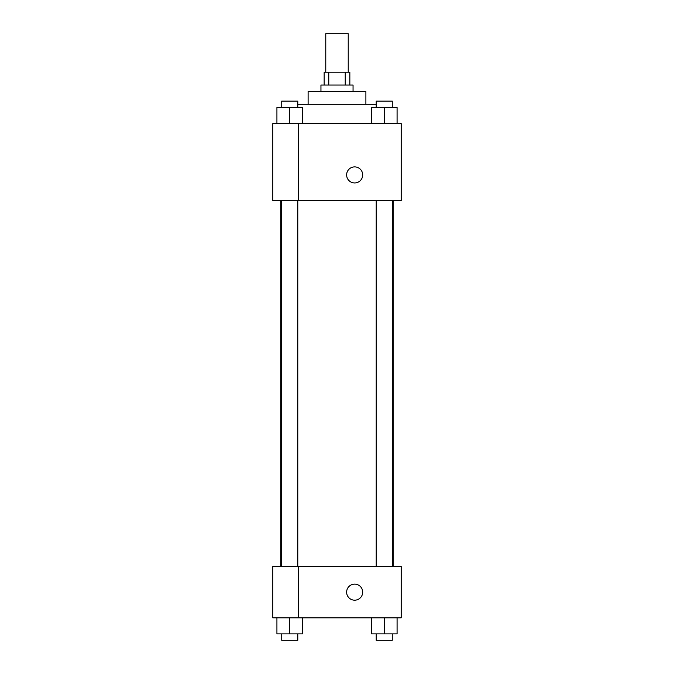<?xml version="1.0" encoding="UTF-8"?>
<svg xmlns="http://www.w3.org/2000/svg" width="674" height="674" viewBox="0 0 674 674"><rect width="100%" height="100%" fill="white"/><g stroke="black" fill="none" stroke-linecap="round" stroke-linejoin="round"><path stroke-width="1.01" d="M348.231 72.211L348.231 33.7L325.769 33.7L325.769 72.211M328.769 85.05L328.769 72.211L324.16 72.211L324.16 85.05M328.769 72.211L349.84 72.211L349.84 85.05M345.231 85.05L345.231 72.211M320.95 91.47L320.95 85.05L353.05 85.05L353.05 91.47M308.111 104.31L308.111 91.47L365.889 91.47L365.889 104.31M297.782 104.31L376.218 104.31M272.81 123.569L401.19 123.569L401.19 200.599L272.81 200.599L298.489 200.49L298.489 123.671L272.81 123.569M346.63 174.92A8.021 8.021 0 0 1 358.669 167.969A8.021 8.021 0 0 1 358.669 181.87A8.021 8.021 0 0 1 346.63 174.92M272.81 123.671L272.81 200.49M298.489 566.48L401.19 566.48L401.19 617.831L272.81 617.831L272.81 566.379L298.489 566.379L298.489 617.831M346.63 592.16A8.021 8.021 0 0 1 358.669 585.209A8.021 8.021 0 0 1 358.669 599.11A8.021 8.021 0 0 1 346.63 592.16M371.408 617.831L371.408 633.88L397.079 633.88L397.079 617.831L397.079 633.88M384.247 633.88L384.247 617.831M392.268 633.88L392.268 640.3L376.218 640.3L376.218 633.88M276.921 617.831L276.921 633.88L302.592 633.88L302.592 617.831L302.592 633.88M289.753 633.88L289.753 617.831M297.782 633.88L297.782 640.3L281.732 640.3L281.732 633.88M371.408 123.569L371.408 107.52L397.079 107.52L397.079 123.569L397.079 107.52M384.247 123.569L384.247 107.52M392.268 107.52L392.268 101.1L376.218 101.1L376.218 107.52M276.921 123.569L276.921 107.52L302.592 107.52L302.592 123.569L302.592 107.52M289.753 123.569L289.753 107.52M297.782 107.52L297.782 101.1L281.732 101.1L281.732 107.52M393.228 566.48L393.228 200.599M280.772 566.379L280.772 200.599M376.218 200.599L376.218 566.48M392.268 200.599L392.268 566.48M297.782 566.379L297.782 200.599M281.732 566.379L281.732 200.599"/></g></svg>
